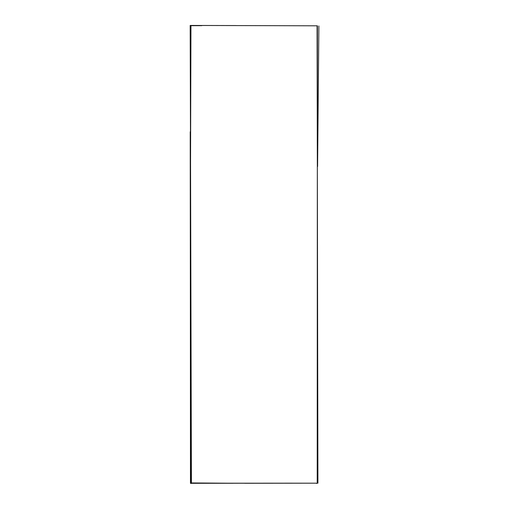 <?xml version="1.0" encoding="UTF-8"?>
<svg xmlns="http://www.w3.org/2000/svg" width="509" height="509" viewBox="0 0 509 509"><rect width="100%" height="100%" fill="white"/><g stroke="black" fill="none" stroke-linecap="round" stroke-linejoin="round"><path stroke-width="0.76" d="M317.915 483.181L191.416 483.206L190.175 25.45L317.082 25.806L317.915 483.181M316.668 483.505L316.668 483.181L244.74 483.283M233.007 483.238L190.983 482.939M317.393 25.8L317.215 482.335M190.423 381.502L190.226 131.786M201.793 25.666L190.652 25.692M191.238 483.308L292.223 483.168M191.174 483.289L232.976 483.276M190.951 25.768L190.525 170.108M190.996 483.55L190.913 397.065M190.468 483.264L190.341 269.827M190.621 25.45L235.68 25.552M318.876 25.965L317.591 166.513"/></g></svg>
